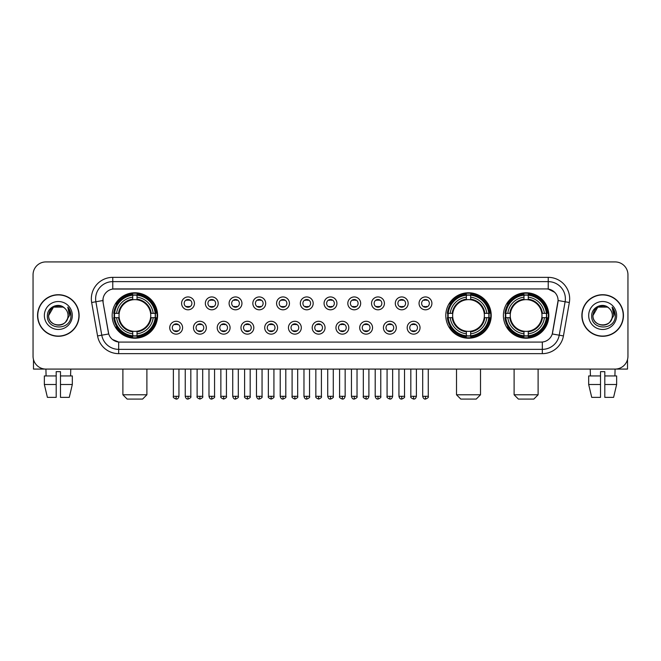 <?xml version="1.0" encoding="UTF-8"?>
<svg xmlns="http://www.w3.org/2000/svg" width="661" height="661" viewBox="0 0 661 661"><rect width="100%" height="100%" fill="white"/><g stroke="black" fill="none" stroke-linecap="round" stroke-linejoin="round"><path stroke-width="0.99" d="M445.795 315.495A22.714 22.714 0 0 0 468.509 338.217A22.714 22.714 0 0 0 491.222 315.495A22.714 22.714 0 0 0 468.509 292.782A22.714 22.714 0 0 0 445.795 315.495M503.401 315.495A22.714 22.714 0 0 0 526.115 338.217A22.714 22.714 0 0 0 548.828 315.495A22.714 22.714 0 0 0 526.115 292.782A22.714 22.714 0 0 0 503.401 315.495M112.172 315.495A22.714 22.714 0 0 0 134.885 338.217A22.714 22.714 0 0 0 157.599 315.495A22.714 22.714 0 0 0 134.885 292.782A22.714 22.714 0 0 0 112.172 315.495M182.593 327.716A6.428 6.428 0 0 1 176.156 334.144A6.428 6.428 0 0 1 169.728 327.716A6.428 6.428 0 0 1 176.156 321.287A6.428 6.428 0 0 1 182.593 327.716M172.306 327.716A3.859 3.859 0 0 0 176.156 331.574A3.859 3.859 0 0 0 180.015 327.716A3.859 3.859 0 0 0 176.156 323.857A3.859 3.859 0 0 0 172.306 327.716M206.331 327.716A6.428 6.428 0 0 1 199.903 334.144A6.428 6.428 0 0 1 193.475 327.716A6.428 6.428 0 0 1 199.903 321.287A6.428 6.428 0 0 1 206.331 327.716M196.044 327.716A3.859 3.859 0 0 0 199.903 331.574A3.859 3.859 0 0 0 203.762 327.716A3.859 3.859 0 0 0 199.903 323.857A3.859 3.859 0 0 0 196.044 327.716M230.078 327.716A6.428 6.428 0 0 1 223.649 334.144A6.428 6.428 0 0 1 217.221 327.716A6.428 6.428 0 0 1 223.649 321.287A6.428 6.428 0 0 1 230.078 327.716M219.791 327.716A3.859 3.859 0 0 0 223.649 331.574A3.859 3.859 0 0 0 227.508 327.716A3.859 3.859 0 0 0 223.649 323.857A3.859 3.859 0 0 0 219.791 327.716M253.824 327.716A6.428 6.428 0 0 1 247.396 334.144A6.428 6.428 0 0 1 240.968 327.716A6.428 6.428 0 0 1 247.396 321.287A6.428 6.428 0 0 1 253.824 327.716M243.537 327.716A3.859 3.859 0 0 0 247.396 331.574A3.859 3.859 0 0 0 251.254 327.716A3.859 3.859 0 0 0 247.396 323.857A3.859 3.859 0 0 0 243.537 327.716M277.57 327.716A6.428 6.428 0 0 1 271.142 334.144A6.428 6.428 0 0 1 264.706 327.716A6.428 6.428 0 0 1 271.142 321.287A6.428 6.428 0 0 1 277.57 327.716M267.284 327.716A3.859 3.859 0 0 0 271.142 331.574A3.859 3.859 0 0 0 274.993 327.716A3.859 3.859 0 0 0 271.142 323.857A3.859 3.859 0 0 0 267.284 327.716M301.309 327.716A6.428 6.428 0 0 1 294.88 334.144A6.428 6.428 0 0 1 288.452 327.716A6.428 6.428 0 0 1 294.88 321.287A6.428 6.428 0 0 1 301.309 327.716M291.022 327.716A3.859 3.859 0 0 0 294.88 331.574A3.859 3.859 0 0 0 298.739 327.716A3.859 3.859 0 0 0 294.88 323.857A3.859 3.859 0 0 0 291.022 327.716M325.055 327.716A6.428 6.428 0 0 1 318.627 334.144A6.428 6.428 0 0 1 312.199 327.716A6.428 6.428 0 0 1 318.627 321.287A6.428 6.428 0 0 1 325.055 327.716M314.768 327.716A3.859 3.859 0 0 0 318.627 331.574A3.859 3.859 0 0 0 322.485 327.716A3.859 3.859 0 0 0 318.627 323.857A3.859 3.859 0 0 0 314.768 327.716M348.801 327.716A6.428 6.428 0 0 1 342.373 334.144A6.428 6.428 0 0 1 335.945 327.716A6.428 6.428 0 0 1 342.373 321.287A6.428 6.428 0 0 1 348.801 327.716M338.515 327.716A3.859 3.859 0 0 0 342.373 331.574A3.859 3.859 0 0 0 346.232 327.716A3.859 3.859 0 0 0 342.373 323.857A3.859 3.859 0 0 0 338.515 327.716M372.548 327.716A6.428 6.428 0 0 1 366.12 334.144A6.428 6.428 0 0 1 359.691 327.716A6.428 6.428 0 0 1 366.12 321.287A6.428 6.428 0 0 1 372.548 327.716M362.261 327.716A3.859 3.859 0 0 0 366.12 331.574A3.859 3.859 0 0 0 369.978 327.716A3.859 3.859 0 0 0 366.12 323.857A3.859 3.859 0 0 0 362.261 327.716M396.294 327.716A6.428 6.428 0 0 1 389.858 334.144A6.428 6.428 0 0 1 383.43 327.716A6.428 6.428 0 0 1 389.858 321.287A6.428 6.428 0 0 1 396.294 327.716M386.007 327.716A3.859 3.859 0 0 0 389.858 331.574A3.859 3.859 0 0 0 393.716 327.716A3.859 3.859 0 0 0 389.858 323.857A3.859 3.859 0 0 0 386.007 327.716M420.032 327.716A6.428 6.428 0 0 1 413.604 334.144A6.428 6.428 0 0 1 407.176 327.716A6.428 6.428 0 0 1 413.604 321.287A6.428 6.428 0 0 1 420.032 327.716M409.746 327.716A3.859 3.859 0 0 0 413.604 331.574A3.859 3.859 0 0 0 417.463 327.716A3.859 3.859 0 0 0 413.604 323.857A3.859 3.859 0 0 0 409.746 327.716M194.458 303.366A6.428 6.428 0 0 1 188.03 309.802A6.428 6.428 0 0 1 181.601 303.366A6.428 6.428 0 0 1 188.03 296.938A6.428 6.428 0 0 1 194.458 303.366M184.171 303.366A3.859 3.859 0 0 0 188.03 307.225A3.859 3.859 0 0 0 191.888 303.366A3.859 3.859 0 0 0 188.03 299.516A3.859 3.859 0 0 0 184.171 303.366M218.204 303.366A6.428 6.428 0 0 1 211.776 309.802A6.428 6.428 0 0 1 205.348 303.366A6.428 6.428 0 0 1 211.776 296.938A6.428 6.428 0 0 1 218.204 303.366M207.918 303.366A3.859 3.859 0 0 0 211.776 307.225A3.859 3.859 0 0 0 215.635 303.366A3.859 3.859 0 0 0 211.776 299.516A3.859 3.859 0 0 0 207.918 303.366M241.951 303.366A6.428 6.428 0 0 1 235.523 309.802A6.428 6.428 0 0 1 229.094 303.366A6.428 6.428 0 0 1 235.523 296.938A6.428 6.428 0 0 1 241.951 303.366M231.664 303.366A3.859 3.859 0 0 0 235.523 307.225A3.859 3.859 0 0 0 239.381 303.366A3.859 3.859 0 0 0 235.523 299.516A3.859 3.859 0 0 0 231.664 303.366M265.697 303.366A6.428 6.428 0 0 1 259.269 309.802A6.428 6.428 0 0 1 252.841 303.366A6.428 6.428 0 0 1 259.269 296.938A6.428 6.428 0 0 1 265.697 303.366M255.41 303.366A3.859 3.859 0 0 0 259.269 307.225A3.859 3.859 0 0 0 263.128 303.366A3.859 3.859 0 0 0 259.269 299.516A3.859 3.859 0 0 0 255.41 303.366M289.444 303.366A6.428 6.428 0 0 1 283.007 309.802A6.428 6.428 0 0 1 276.579 303.366A6.428 6.428 0 0 1 283.007 296.938A6.428 6.428 0 0 1 289.444 303.366M279.157 303.366A3.859 3.859 0 0 0 283.007 307.225A3.859 3.859 0 0 0 286.866 303.366A3.859 3.859 0 0 0 283.007 299.516A3.859 3.859 0 0 0 279.157 303.366M313.182 303.366A6.428 6.428 0 0 1 306.754 309.802A6.428 6.428 0 0 1 300.325 303.366A6.428 6.428 0 0 1 306.754 296.938A6.428 6.428 0 0 1 313.182 303.366M302.895 303.366A3.859 3.859 0 0 0 306.754 307.225A3.859 3.859 0 0 0 310.612 303.366A3.859 3.859 0 0 0 306.754 299.516A3.859 3.859 0 0 0 302.895 303.366M336.928 303.366A6.428 6.428 0 0 1 330.5 309.802A6.428 6.428 0 0 1 324.072 303.366A6.428 6.428 0 0 1 330.5 296.938A6.428 6.428 0 0 1 336.928 303.366M326.641 303.366A3.859 3.859 0 0 0 330.5 307.225A3.859 3.859 0 0 0 334.359 303.366A3.859 3.859 0 0 0 330.5 299.516A3.859 3.859 0 0 0 326.641 303.366M360.675 303.366A6.428 6.428 0 0 1 354.246 309.802A6.428 6.428 0 0 1 347.818 303.366A6.428 6.428 0 0 1 354.246 296.938A6.428 6.428 0 0 1 360.675 303.366M350.388 303.366A3.859 3.859 0 0 0 354.246 307.225A3.859 3.859 0 0 0 358.105 303.366A3.859 3.859 0 0 0 354.246 299.516A3.859 3.859 0 0 0 350.388 303.366M384.421 303.366A6.428 6.428 0 0 1 377.993 309.802A6.428 6.428 0 0 1 371.556 303.366A6.428 6.428 0 0 1 377.993 296.938A6.428 6.428 0 0 1 384.421 303.366M374.134 303.366A3.859 3.859 0 0 0 377.993 307.225A3.859 3.859 0 0 0 381.843 303.366A3.859 3.859 0 0 0 377.993 299.516A3.859 3.859 0 0 0 374.134 303.366M408.159 303.366A6.428 6.428 0 0 1 401.731 309.802A6.428 6.428 0 0 1 395.303 303.366A6.428 6.428 0 0 1 401.731 296.938A6.428 6.428 0 0 1 408.159 303.366M397.872 303.366A3.859 3.859 0 0 0 401.731 307.225A3.859 3.859 0 0 0 405.59 303.366A3.859 3.859 0 0 0 401.731 299.516A3.859 3.859 0 0 0 397.872 303.366M431.906 303.366A6.428 6.428 0 0 1 425.477 309.802A6.428 6.428 0 0 1 419.049 303.366A6.428 6.428 0 0 1 425.477 296.938A6.428 6.428 0 0 1 431.906 303.366M421.619 303.366A3.859 3.859 0 0 0 425.477 307.225A3.859 3.859 0 0 0 429.336 303.366A3.859 3.859 0 0 0 425.477 299.516A3.859 3.859 0 0 0 421.619 303.366M97.564 335.937L91.664 302.507A21.433 21.433 0 0 1 112.767 277.356L548.233 277.356A21.433 21.433 0 0 1 569.336 302.507L563.436 335.937A21.433 21.433 0 0 1 542.334 353.643L118.666 353.643A21.433 21.433 0 0 1 97.564 335.937L101.777 335.193L95.886 301.763A17.145 17.145 0 0 1 112.767 281.636L548.233 281.636A17.145 17.145 0 0 1 565.114 301.763L559.223 335.193A17.145 17.145 0 0 1 542.334 349.355L118.666 349.355A17.145 17.145 0 0 1 101.777 335.193L108.734 333.962L103.091 302.507A11.576 11.576 0 0 1 114.485 288.923L546.515 288.923A11.576 11.576 0 0 1 557.909 302.507L552.621 332.508A11.576 11.576 0 0 1 541.227 342.076L119.773 342.076A11.576 11.576 0 0 1 108.379 332.508L103.091 302.507L103.042 298.78M114.213 317.644A20.788 20.788 0 0 1 114.213 313.355M505.434 317.644A20.788 20.788 0 0 1 505.434 313.355M447.836 317.644A20.788 20.788 0 0 1 447.836 313.355M37.553 315.495A20.788 20.788 0 0 0 58.342 336.284A20.788 20.788 0 0 0 79.122 315.495A20.788 20.788 0 0 0 58.342 294.715A20.788 20.788 0 0 0 37.553 315.495M581.878 315.495A20.788 20.788 0 0 0 602.658 336.284A20.788 20.788 0 0 0 623.447 315.495A20.788 20.788 0 0 0 602.658 294.715A20.788 20.788 0 0 0 581.878 315.495M112.767 277.356L112.767 289.055L546.515 288.923L548.233 289.055L554.695 292.311M541.227 342.076L119.773 342.076M118.666 353.643L118.666 342.018L112.486 339.49M569.336 302.507L558.091 300.524L552.265 333.962L563.436 335.937M627.95 274.778A12.856 12.856 0 0 0 615.094 261.921L45.906 261.921A12.856 12.856 0 0 0 33.05 274.778L33.05 356.213A12.856 12.856 0 0 0 45.906 369.078L615.094 369.078A12.856 12.856 0 0 0 627.95 356.213L627.95 274.778L627.95 356.213M33.05 274.778L33.05 356.213M615.094 261.921L45.906 261.921M46.096 375.935L45.906 369.078L615.094 369.078L614.904 375.935M78.907 315.495A20.574 20.574 0 0 0 58.342 294.93A20.574 20.574 0 0 0 37.768 315.495A20.574 20.574 0 0 0 58.342 336.069A20.574 20.574 0 0 0 78.907 315.495M64.687 308.183A9.684 9.684 0 0 1 68.025 315.495C68.62 327.996 48.055 327.996 48.65 315.495L53.491 307.109L63.183 307.109L64.687 308.183C58.738 301.953 47.295 307.084 47.402 315.495C46.311 330.45 70.553 330.847 70.95 316.222L70.967 315.495C70.934 312.322 69.876 309.53 67.802 307.125L69.471 315.495L65.761 321.725A9.684 9.684 0 0 0 68.025 315.495C68.62 327.996 48.055 327.996 48.65 315.495C49.592 308.538 53.582 305.399 60.622 306.084M65.761 321.725C60.622 328.674 48.146 324.229 48.65 315.495M44.361 315.495A13.972 13.972 0 0 0 58.342 329.475A13.972 13.972 0 0 0 72.313 315.495A13.972 13.972 0 0 0 58.342 301.523A13.972 13.972 0 0 0 44.361 315.495M67.893 307.233L70.967 315.867M33.48 359.51L33.48 369.078L83.195 369.078M44.353 375.935L44.353 384.504L47.402 397.36L44.353 384.504L44.353 375.935L56.193 375.935L56.193 371.647L60.482 371.647L60.482 375.935L72.322 375.935L72.322 384.504L69.273 397.36L72.322 384.504L60.482 384.504L60.482 375.935L60.482 397.36L69.273 397.36M70.768 369.078L70.578 375.935M56.193 375.935L56.193 397.36L47.402 397.36M44.353 384.504L56.193 384.504M623.232 315.495A20.574 20.574 0 0 0 602.658 294.93A20.574 20.574 0 0 0 582.093 315.495A20.574 20.574 0 0 0 602.658 336.069A20.574 20.574 0 0 0 623.232 315.495M609.004 308.183A9.684 9.684 0 0 1 612.35 315.495C612.945 327.996 592.38 327.996 592.975 315.495L597.817 307.109L607.509 307.109L609.004 308.183C603.063 301.953 591.62 307.084 591.727 315.495C590.637 330.45 614.879 330.847 615.275 316.222L615.292 315.495C615.259 312.322 614.201 309.53 612.127 307.125L613.796 315.495L610.086 321.725A9.684 9.684 0 0 0 612.35 315.495C612.945 327.996 592.38 327.996 592.975 315.495C593.917 308.538 597.908 305.399 604.947 306.084M610.086 321.725C604.947 328.674 592.471 324.229 592.975 315.495M588.687 315.495A13.972 13.972 0 0 0 602.658 329.475A13.972 13.972 0 0 0 616.639 315.495A13.972 13.972 0 0 0 602.658 301.523A13.972 13.972 0 0 0 588.687 315.495M612.218 307.233L615.292 315.867M142.602 399.079L127.168 399.079L122.888 394.791L146.891 394.791L142.602 399.079M137.025 335.788L137.025 336.647A21.259 21.259 0 0 0 156.037 317.644L155.178 317.644A20.4 20.4 0 0 1 137.025 335.788L137.025 333.805A18.434 18.434 0 0 0 153.187 317.644L150.601 317.644A15.856 15.856 0 0 0 137.025 299.788L137.025 295.211A20.4 20.4 0 0 1 155.178 313.355L156.037 313.355A21.259 21.259 0 0 0 137.025 294.352L137.025 295.211M114.601 317.644L113.733 317.644A21.259 21.259 0 0 0 132.745 336.647L132.745 335.788A20.4 20.4 0 0 1 114.601 317.644L116.584 317.644A18.434 18.434 0 0 0 132.745 333.805L132.745 331.211A15.856 15.856 0 0 0 150.601 317.644L151.229 317.644A16.484 16.484 0 0 1 137.025 331.847L137.025 333.805M132.745 295.211L132.745 294.352A21.259 21.259 0 0 0 113.733 313.355L114.601 313.355A20.4 20.4 0 0 1 132.745 295.211L132.745 297.194A18.434 18.434 0 0 0 116.584 313.355L119.17 313.355A15.856 15.856 0 0 0 132.745 331.211L132.745 331.847A16.484 16.484 0 0 1 118.542 317.644L116.584 317.644M114.642 317.644A20.359 20.359 0 0 1 114.642 313.355M137.025 295.252A20.359 20.359 0 0 0 132.745 295.252M155.128 313.355A20.359 20.359 0 0 1 155.128 317.644M155.178 313.355L153.187 313.355A18.434 18.434 0 0 0 137.025 297.194M153.187 317.644L155.178 317.644M132.745 333.805L132.745 335.788M150.601 313.355L153.187 313.355M137.025 331.235L137.025 331.847M132.745 331.211A15.856 15.856 0 0 1 119.17 317.644L118.542 317.644M137.025 335.747A20.359 20.359 0 0 1 132.745 335.747M116.584 313.355L114.601 313.355M132.745 299.755L132.745 297.194M137.025 299.788A15.856 15.856 0 0 0 119.17 313.355L118.542 313.355A16.484 16.484 0 0 1 132.745 299.152M137.025 299.764L137.025 299.152A16.484 16.484 0 0 1 151.229 313.355M117.055 303.928L115.84 303.928A22.284 22.284 0 0 1 157.169 315.495A22.284 22.284 0 0 1 115.84 327.071L117.055 327.071M476.226 399.079L460.791 399.079L456.511 394.791L480.514 394.791L476.226 399.079M470.657 335.788L470.657 336.647A21.259 21.259 0 0 0 489.661 317.644L488.801 317.644A20.4 20.4 0 0 1 470.657 335.788L470.657 333.805A18.434 18.434 0 0 0 486.818 317.644L484.224 317.644A15.856 15.856 0 0 0 470.657 299.788L470.657 295.211A20.4 20.4 0 0 1 488.801 313.355L489.661 313.355A21.259 21.259 0 0 0 470.657 294.352L470.657 295.211M448.224 317.644L447.357 317.644A21.259 21.259 0 0 0 466.369 336.647L466.369 335.788A20.4 20.4 0 0 1 448.224 317.644L450.207 317.644A18.434 18.434 0 0 0 466.369 333.805L466.369 331.211A15.856 15.856 0 0 0 484.224 317.644L484.86 317.644A16.484 16.484 0 0 1 470.657 331.847L470.657 333.805M466.369 295.211L466.369 294.352A21.259 21.259 0 0 0 447.357 313.355L448.224 313.355A20.4 20.4 0 0 1 466.369 295.211L466.369 297.194A18.434 18.434 0 0 0 450.207 313.355L452.793 313.355A15.856 15.856 0 0 0 466.369 331.211L466.369 331.847A16.484 16.484 0 0 1 452.165 317.644L450.207 317.644M448.265 317.644A20.359 20.359 0 0 1 448.265 313.355M470.657 295.252A20.359 20.359 0 0 0 466.369 295.252M488.752 313.355A20.359 20.359 0 0 1 488.752 317.644M488.801 313.355L486.818 313.355A18.434 18.434 0 0 0 470.657 297.194M486.818 317.644L488.801 317.644M466.369 333.805L466.369 335.788M484.224 313.355L486.818 313.355M470.657 331.235L470.657 331.847M466.369 331.211A15.856 15.856 0 0 1 452.793 317.644L452.165 317.644M470.657 335.747A20.359 20.359 0 0 1 466.369 335.747M450.207 313.355L448.224 313.355M466.369 299.755L466.369 297.194M470.657 299.788A15.856 15.856 0 0 0 452.793 313.355L452.165 313.355A16.484 16.484 0 0 1 466.369 299.152M470.657 299.764L470.657 299.152A16.484 16.484 0 0 1 484.86 313.355M450.678 303.928L449.463 303.928A22.284 22.284 0 0 1 490.801 315.495A22.284 22.284 0 0 1 449.463 327.071L450.678 327.071M533.832 399.079L518.398 399.079L514.109 394.791L538.112 394.791L533.832 399.079M528.255 335.788L528.255 336.647A21.259 21.259 0 0 0 547.267 317.644L546.399 317.644A20.4 20.4 0 0 1 528.255 335.788L528.255 333.805A18.434 18.434 0 0 0 544.416 317.644L541.83 317.644A15.856 15.856 0 0 0 528.255 299.788L528.255 295.211A20.4 20.4 0 0 1 546.399 313.355L547.267 313.355A21.259 21.259 0 0 0 528.255 294.352L528.255 295.211M505.822 317.644L504.963 317.644A21.259 21.259 0 0 0 523.975 336.647L523.975 335.788A20.4 20.4 0 0 1 505.822 317.644L507.813 317.644A18.434 18.434 0 0 0 523.975 333.805L523.975 331.211A15.856 15.856 0 0 0 541.83 317.644L542.458 317.644A16.484 16.484 0 0 1 528.255 331.847L528.255 333.805M523.975 295.211L523.975 294.352A21.259 21.259 0 0 0 504.963 313.355L505.822 313.355A20.4 20.4 0 0 1 523.975 295.211L523.975 297.194A18.434 18.434 0 0 0 507.813 313.355L510.399 313.355A15.856 15.856 0 0 0 523.975 331.211L523.975 331.847A16.484 16.484 0 0 1 509.771 317.644L507.813 317.644M505.872 317.644A20.359 20.359 0 0 1 505.872 313.355M528.255 295.252A20.359 20.359 0 0 0 523.975 295.252M546.358 313.355A20.359 20.359 0 0 1 546.358 317.644M546.399 313.355L544.416 313.355A18.434 18.434 0 0 0 528.255 297.194M544.416 317.644L546.399 317.644M523.975 333.805L523.975 335.788M541.83 313.355L544.416 313.355M528.255 331.235L528.255 331.847M523.975 331.211A15.856 15.856 0 0 1 510.399 317.644L509.771 317.644M528.255 335.747A20.359 20.359 0 0 1 523.975 335.747M507.813 313.355L505.822 313.355M523.975 299.755L523.975 297.194M528.255 299.788A15.856 15.856 0 0 0 510.399 313.355L509.771 313.355A16.484 16.484 0 0 1 523.975 299.152M528.255 299.764L528.255 299.152A16.484 16.484 0 0 1 542.458 313.355M508.284 303.928L507.07 303.928A22.284 22.284 0 0 1 548.399 315.495A22.284 22.284 0 0 1 507.07 327.071L508.284 327.071M186.749 307.01L186.749 306.398A3.288 3.288 0 0 0 189.319 306.398L189.319 307.01M189.319 299.73L189.319 300.342A3.288 3.288 0 0 0 186.749 300.342L186.749 299.73M210.495 307.01L210.495 306.398A3.288 3.288 0 0 0 213.065 306.398L213.065 307.01M213.065 299.73L213.065 300.342A3.288 3.288 0 0 0 210.495 300.342L210.495 299.73M234.234 307.01L234.234 306.398A3.288 3.288 0 0 0 236.812 306.398L236.812 307.01M236.812 299.73L236.812 300.342A3.288 3.288 0 0 0 234.234 300.342L234.234 299.73M257.98 307.01L257.98 306.398A3.288 3.288 0 0 0 260.55 306.398L260.55 307.01M260.55 299.73L260.55 300.342A3.288 3.288 0 0 0 257.98 300.342L257.98 299.73M281.726 307.01L281.726 306.398A3.288 3.288 0 0 0 284.296 306.398L284.296 307.01M284.296 299.73L284.296 300.342A3.288 3.288 0 0 0 281.726 300.342L281.726 299.73M305.473 307.01L305.473 306.398A3.288 3.288 0 0 0 308.043 306.398L308.043 307.01M308.043 299.73L308.043 300.342A3.288 3.288 0 0 0 305.473 300.342L305.473 299.73M329.211 307.01L329.211 306.398A3.288 3.288 0 0 0 331.789 306.398L331.789 307.01M331.789 299.73L331.789 300.342A3.288 3.288 0 0 0 329.211 300.342L329.211 299.73M352.957 307.01L352.957 306.398A3.288 3.288 0 0 0 355.527 306.398L355.527 307.01M355.527 299.73L355.527 300.342A3.288 3.288 0 0 0 352.957 300.342L352.957 299.73M376.704 307.01L376.704 306.398A3.288 3.288 0 0 0 379.274 306.398L379.274 307.01M379.274 299.73L379.274 300.342A3.288 3.288 0 0 0 376.704 300.342L376.704 299.73M400.45 307.01L400.45 306.398A3.288 3.288 0 0 0 403.02 306.398L403.02 307.01M403.02 299.73L403.02 300.342A3.288 3.288 0 0 0 400.45 300.342L400.45 299.73M424.188 307.01L424.188 306.398A3.288 3.288 0 0 0 426.766 306.398L426.766 307.01M426.766 299.73L426.766 300.342A3.288 3.288 0 0 0 424.188 300.342L424.188 299.73M174.876 331.351L174.876 330.74A3.288 3.288 0 0 0 177.445 330.74L177.445 331.351M177.445 324.08L177.445 324.691A3.288 3.288 0 0 0 174.876 324.691L174.876 324.08M198.622 331.351L198.622 330.74A3.288 3.288 0 0 0 201.192 330.74L201.192 331.351M201.192 324.08L201.192 324.691A3.288 3.288 0 0 0 198.622 324.691L198.622 324.08M222.36 331.351L222.36 330.74A3.288 3.288 0 0 0 224.938 330.74L224.938 331.351M224.938 324.08L224.938 324.691A3.288 3.288 0 0 0 222.36 324.691L222.36 324.08M246.107 331.351L246.107 330.74A3.288 3.288 0 0 0 248.676 330.74L248.676 331.351M248.676 324.08L248.676 324.691A3.288 3.288 0 0 0 246.107 324.691L246.107 324.08M269.853 331.351L269.853 330.74A3.288 3.288 0 0 0 272.423 330.74L272.423 331.351M272.423 324.08L272.423 324.691A3.288 3.288 0 0 0 269.853 324.691L269.853 324.08M293.6 331.351L293.6 330.74A3.288 3.288 0 0 0 296.169 330.74L296.169 331.351M296.169 324.08L296.169 324.691A3.288 3.288 0 0 0 293.6 324.691L293.6 324.08M317.338 331.351L317.338 330.74A3.288 3.288 0 0 0 319.916 330.74L319.916 331.351M319.916 324.08L319.916 324.691A3.288 3.288 0 0 0 317.338 324.691L317.338 324.08M341.084 331.351L341.084 330.74A3.288 3.288 0 0 0 343.662 330.74L343.662 331.351M343.662 324.08L343.662 324.691A3.288 3.288 0 0 0 341.084 324.691L341.084 324.08M364.831 331.351L364.831 330.74A3.288 3.288 0 0 0 367.4 330.74L367.4 331.351M367.4 324.08L367.4 324.691A3.288 3.288 0 0 0 364.831 324.691L364.831 324.08M388.577 331.351L388.577 330.74A3.288 3.288 0 0 0 391.147 330.74L391.147 331.351M391.147 324.08L391.147 324.691A3.288 3.288 0 0 0 388.577 324.691L388.577 324.08M412.324 331.351L412.324 330.74A3.288 3.288 0 0 0 414.893 330.74L414.893 331.351M414.893 324.08L414.893 324.691A3.288 3.288 0 0 0 412.324 324.691L412.324 324.08M627.52 359.51L627.52 369.078L577.805 369.078M600.519 375.935L600.519 384.504L588.678 384.504L591.727 397.36L588.678 384.504L588.678 375.935L600.519 375.935L600.519 371.647L604.807 371.647L604.807 375.935L616.647 375.935L616.647 384.504L613.598 397.36L616.647 384.504L604.807 384.504L604.807 375.935M600.519 384.504L600.519 397.36L591.727 397.36M613.598 397.36L604.807 397.36L604.807 384.504M590.232 369.078L590.422 375.935M548.233 277.356L548.233 289.055M91.664 302.507L95.886 301.763A17.145 17.145 0 0 1 95.622 298.78M95.886 301.763L102.909 300.524M542.334 342.018L542.334 353.643M137.025 331.211A15.856 15.856 0 0 0 150.601 317.644M132.745 335.937A20.549 20.549 0 0 0 137.025 335.937M155.327 317.644A20.549 20.549 0 0 0 155.327 313.355M137.025 295.062A20.549 20.549 0 0 0 132.745 295.062M470.657 331.211A15.856 15.856 0 0 0 484.224 317.644M466.369 335.937A20.549 20.549 0 0 0 470.657 335.937M488.95 317.644A20.549 20.549 0 0 0 488.95 313.355M470.657 295.062A20.549 20.549 0 0 0 466.369 295.062M528.255 331.211A15.856 15.856 0 0 0 541.83 317.644M523.975 335.937A20.549 20.549 0 0 0 528.255 335.937M546.556 317.644A20.549 20.549 0 0 0 546.556 313.355M528.255 295.062A20.549 20.549 0 0 0 523.975 295.062M188.03 396.294L185.245 396.294C185.733 398.277 186.658 399.203 188.03 399.079L188.03 396.294L190.822 396.294L190.822 369.078M211.776 396.294L208.992 396.294C209.479 398.277 210.405 399.203 211.776 399.079L211.776 396.294L214.561 396.294L214.561 369.078M235.523 396.294L232.738 396.294C233.226 398.277 234.151 399.203 235.523 399.079L235.523 396.294L238.307 396.294L238.307 369.078M259.269 396.294L256.476 396.294C256.964 398.277 257.897 399.203 259.269 399.079L259.269 396.294L262.053 396.294L262.053 369.078M283.007 396.294L280.223 396.294C280.71 398.277 281.644 399.203 283.007 399.079L283.007 396.294L285.8 396.294L285.8 369.078M306.754 396.294L303.969 396.294C304.457 398.277 305.382 399.203 306.754 399.079L306.754 396.294L309.538 396.294L309.538 369.078M330.5 396.294L327.716 396.294C328.203 398.277 329.128 399.203 330.5 399.079L330.5 396.294L333.284 396.294L333.284 369.078M354.246 396.294L351.462 396.294C351.941 398.277 352.875 399.203 354.246 399.079L354.246 396.294L357.031 396.294L357.031 369.078M377.993 396.294L375.2 396.294C375.688 398.277 376.621 399.203 377.993 399.079L377.993 396.294L380.777 396.294L380.777 369.078M401.731 396.294L398.947 396.294C399.434 398.277 400.359 399.203 401.731 399.079L401.731 396.294L404.524 396.294L404.524 369.078M425.477 396.294L422.693 396.294C423.18 398.277 424.106 399.203 425.477 399.079L425.477 396.294L428.262 396.294L428.262 369.078M176.156 396.294L173.372 396.294C172.81 397.178 173.736 398.112 176.156 399.079L176.156 396.294L178.949 396.294L178.949 369.078M199.903 396.294L197.118 396.294C196.557 397.178 197.482 398.112 199.903 399.079L199.903 396.294L202.687 396.294L202.687 369.078M223.649 396.294L220.865 396.294C220.295 397.178 221.228 398.112 223.649 399.079L223.649 396.294L226.434 396.294L226.434 369.078M247.396 396.294L244.611 396.294C244.041 397.178 244.975 398.112 247.396 399.079L247.396 396.294L250.18 396.294L250.18 369.078M271.142 396.294L268.349 396.294C267.788 397.178 268.713 398.112 271.142 399.079L271.142 396.294L273.927 396.294L273.927 369.078M294.88 396.294L292.096 396.294C291.534 397.178 292.459 398.112 294.88 399.079L294.88 396.294L297.673 396.294L297.673 369.078M318.627 396.294L315.842 396.294C315.28 397.178 316.206 398.112 318.627 399.079L318.627 396.294L321.411 396.294L321.411 369.078M342.373 396.294L339.589 396.294C339.019 397.178 339.952 398.112 342.373 399.079L342.373 396.294L345.158 396.294L345.158 369.078M366.12 396.294L363.327 396.294C362.765 397.178 363.69 398.112 366.12 399.079L366.12 396.294L368.904 396.294L368.904 369.078M389.858 396.294L387.073 396.294C386.511 397.178 387.437 398.112 389.858 399.079L389.858 396.294L392.651 396.294L392.651 369.078M413.604 396.294L410.82 396.294C410.258 397.178 411.183 398.112 413.604 399.079L413.604 396.294L416.389 396.294L416.389 369.078M146.891 369.078L146.891 394.791M122.888 369.078L122.888 394.791M480.514 369.078L480.514 394.791M456.511 369.078L456.511 394.791M538.112 369.078L538.112 394.791M514.109 369.078L514.109 394.791M185.245 396.294L185.245 369.078M190.822 396.294C191.384 397.178 190.459 398.112 188.03 399.079M208.992 396.294L208.992 369.078M214.561 396.294C215.131 397.178 214.197 398.112 211.776 399.079M232.738 396.294L232.738 369.078M238.307 396.294C238.869 397.178 237.943 398.112 235.523 399.079M256.476 396.294L256.476 369.078M262.053 396.294C262.615 397.178 261.69 398.112 259.269 399.079M280.223 396.294L280.223 369.078M285.8 396.294C286.362 397.178 285.436 398.112 283.007 399.079M303.969 396.294L303.969 369.078M309.538 396.294C310.108 397.178 309.174 398.112 306.754 399.079M327.716 396.294L327.716 369.078M333.284 396.294C333.855 397.178 332.921 398.112 330.5 399.079M351.462 396.294L351.462 369.078M357.031 396.294C357.593 397.178 356.667 398.112 354.246 399.079M375.2 396.294L375.2 369.078M380.777 396.294C381.339 397.178 380.414 398.112 377.993 399.079M398.947 396.294L398.947 369.078M404.524 396.294C405.086 397.178 404.16 398.112 401.731 399.079M422.693 396.294L422.693 369.078M428.262 396.294C428.832 397.178 427.898 398.112 425.477 399.079M173.372 396.294L173.372 369.078M178.949 396.294C178.462 398.277 177.528 399.203 176.156 399.079M197.118 396.294L197.118 369.078M202.687 396.294C203.258 397.178 202.324 398.112 199.903 399.079M220.865 396.294L220.865 369.078M226.434 396.294C227.004 397.178 226.07 398.112 223.649 399.079M244.611 396.294L244.611 369.078M250.18 396.294C250.742 397.178 249.817 398.112 247.396 399.079M268.349 396.294L268.349 369.078M273.927 396.294C274.489 397.178 273.563 398.112 271.142 399.079M292.096 396.294L292.096 369.078M297.673 396.294C298.235 397.178 297.31 398.112 294.88 399.079M315.842 396.294L315.842 369.078M321.411 396.294C321.981 397.178 321.048 398.112 318.627 399.079M339.589 396.294L339.589 369.078M345.158 396.294C344.67 398.277 343.745 399.203 342.373 399.079M363.327 396.294L363.327 369.078M368.904 396.294C368.417 398.277 367.491 399.203 366.12 399.079M387.073 396.294L387.073 369.078M392.651 396.294C392.163 398.277 391.229 399.203 389.858 399.079M410.82 396.294L410.82 369.078M416.389 396.294C415.909 398.277 414.976 399.203 413.604 399.079"/></g></svg>
